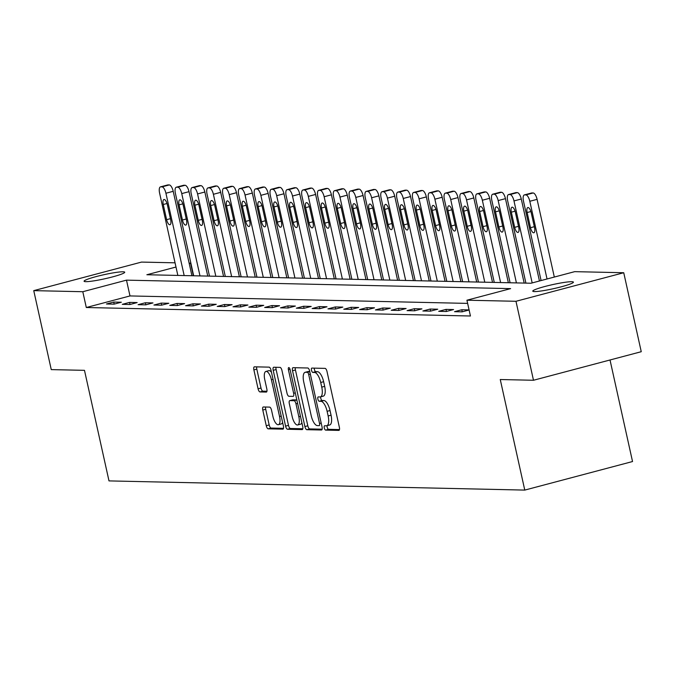 <?xml version="1.0" encoding="UTF-8"?>
<svg xmlns="http://www.w3.org/2000/svg" width="675" height="675" viewBox="0 0 675 675"><rect width="100%" height="100%" fill="white"/><g stroke="black" fill="none" stroke-linecap="round" stroke-linejoin="round"><path stroke-width="1.01" d="M324.27 427.908A2.236 0.844 -104.8 0 0 325.62 430.102L338.816 430.397A3.189 1.198 -104.8 0 0 338.951 430.38A3.189 1.198 -104.8 0 0 339.373 427.317L327.004 371.503A3.189 1.198 -104.8 0 0 325.072 368.381L311.867 368.086A2.236 0.844 -104.8 0 0 311.782 368.094A2.236 0.844 -104.8 0 0 311.479 370.238A2.236 0.844 -104.8 0 0 312.837 372.431L314.542 372.465A10.218 3.839 -104.8 0 1 320.718 382.48L321.747 387.129A10.218 3.839 -104.8 0 1 320.389 396.917A10.218 3.839 -104.8 0 1 319.975 396.959L318.262 396.925A2.236 0.844 -104.8 0 0 318.17 396.934A2.236 0.844 -104.8 0 0 317.874 399.077A2.236 0.844 -104.8 0 0 319.224 401.262L320.937 401.304A10.218 3.839 -104.8 0 1 327.113 411.311L328.143 415.96A10.218 3.839 -104.8 0 1 326.784 425.748A10.218 3.839 -104.8 0 1 326.363 425.798L324.658 425.765A2.236 0.844 -104.8 0 0 324.565 425.773A2.236 0.844 -104.8 0 0 324.27 427.908M327.088 425.672A2.236 0.844 -104.8 0 0 327.181 427.14A2.236 0.844 -104.8 0 0 328.531 429.334L339.483 429.57M314.28 368.137A2.236 0.844 -104.8 0 0 314.398 369.47A2.236 0.844 -104.8 0 0 315.748 371.655L317.452 371.697L314.542 372.465M320.692 396.832A2.236 0.844 -104.8 0 0 320.785 398.301A2.236 0.844 -104.8 0 0 322.135 400.494L323.848 400.528L320.937 401.304M123.044 271.789A20.815 2.084 167.5 0 1 124.723 272.227A20.815 2.084 167.5 0 1 108.759 277.855A20.815 2.084 167.5 0 1 85.759 281.669A20.815 2.084 167.5 0 1 84.08 281.23A20.815 2.084 167.5 0 1 100.043 275.602A20.815 2.084 167.5 0 1 123.044 271.789M571.733 281.703A20.815 2.084 167.5 0 1 573.413 282.142A20.815 2.084 167.5 0 1 557.449 287.769A20.815 2.084 167.5 0 1 534.448 291.583A20.815 2.084 167.5 0 1 532.769 291.144A20.815 2.084 167.5 0 1 548.733 285.517A20.815 2.084 167.5 0 1 571.733 281.703M263.343 406.974A3.189 1.198 -104.8 0 0 263.216 406.991A3.189 1.198 -104.8 0 0 262.786 410.046L266.262 425.706A3.189 1.198 -104.8 0 0 268.194 428.836L282.85 429.157A3.189 1.198 -104.8 0 0 282.977 429.14A3.189 1.198 -104.8 0 0 283.407 426.085L271.029 370.271A3.189 1.198 -104.8 0 0 269.106 367.141L254.441 366.82A3.189 1.198 -104.8 0 0 254.315 366.837A3.189 1.198 -104.8 0 0 253.884 369.892L258.078 388.808A3.189 1.198 -104.8 0 0 260.01 391.93L266.288 392.074A3.189 1.198 -104.8 0 0 266.414 392.057A3.189 1.198 -104.8 0 0 266.836 389.002L264.76 379.62A8.539 3.215 -104.8 0 1 265.899 371.436A8.539 3.215 -104.8 0 1 271.409 379.763L279.551 416.509A8.539 3.215 -104.8 0 1 278.412 424.693A8.539 3.215 -104.8 0 1 272.902 416.365L271.544 410.24A3.189 1.198 -104.8 0 0 269.62 407.109L263.343 406.974M175.989 267.03L146.872 274.742L531.006 283.23L574.695 271.654L623.742 272.734L641.25 351.709L533.486 380.261L500.259 379.527L524.77 490.092L108.996 480.904L84.485 370.339L51.258 369.613L33.75 290.638L141.514 262.086L175.053 262.82M533.486 380.261L515.978 301.286L466.931 300.206L510.621 288.63L126.487 280.142L82.797 291.718L33.75 290.638M467.64 303.396L129.988 295.937L86.299 307.513L470.433 316.001L466.931 300.206M86.299 307.513L82.797 291.718M304.898 426.558A3.189 1.198 -104.8 0 0 306.83 429.688L321.486 430.009A3.189 1.198 -104.8 0 0 321.621 429.992A3.189 1.198 -104.8 0 0 322.043 426.938L309.673 371.123A3.189 1.198 -104.8 0 0 307.741 367.993L293.077 367.673A3.189 1.198 -104.8 0 0 292.95 367.689A3.189 1.198 -104.8 0 0 292.528 370.744L304.898 426.558L307.808 425.79A3.189 1.198 -104.8 0 0 309.741 428.912L322.152 429.19M302.172 429.587L287.508 429.258A3.189 1.198 -104.8 0 1 285.576 426.127L273.206 370.322A3.189 1.198 -104.8 0 1 273.628 367.259A3.189 1.198 -104.8 0 1 273.763 367.242L280.032 367.386A3.189 1.198 -104.8 0 1 281.964 370.516L286.985 393.145A3.189 1.198 -104.8 0 0 288.917 396.276L293.077 396.368A3.189 1.198 -104.8 0 0 293.203 396.352A3.189 1.198 -104.8 0 0 293.633 393.297L288.402 369.731A2.236 0.844 -104.8 0 1 288.706 367.588A2.236 0.844 -104.8 0 1 290.149 369.765L302.721 426.507A3.189 1.198 -104.8 0 1 302.299 429.57A3.189 1.198 -104.8 0 1 302.172 429.587L302.417 429.519M469.083 309.909L461.81 309.749L454.528 311.681L462.122 311.842L469.1 309.994M453.583 309.563L445.989 309.395L438.708 311.327L446.302 311.496L453.583 309.563M437.754 309.218L430.161 309.049L422.879 310.981L430.481 311.15L437.754 309.218M421.934 308.872L414.34 308.703L407.059 310.627L414.652 310.795L421.934 308.872M406.114 308.517L398.52 308.348L391.238 310.281L398.832 310.449L406.114 308.517M390.293 308.171L382.7 308.002L375.418 309.926L383.012 310.095L390.293 308.171M374.473 307.817L366.879 307.648L359.598 309.58L367.192 309.749L374.473 307.817M358.653 307.471L351.059 307.302L343.777 309.234L351.371 309.395L358.653 307.471M342.832 307.117L335.239 306.956L327.957 308.88L335.551 309.049L342.832 307.117M327.012 306.771L319.418 306.602L312.137 308.534L319.731 308.703L327.012 306.771M311.192 306.425L303.598 306.256L296.317 308.18L303.91 308.348L311.192 306.425M295.372 306.07L287.778 305.902L280.496 307.834L288.09 308.002L295.372 306.07M279.551 305.724L271.949 305.556L264.668 307.479L272.27 307.648L279.551 305.724M263.723 305.37L256.129 305.201L248.847 307.133L256.441 307.302L263.723 305.37M247.902 305.024L240.308 304.855L233.027 306.788L240.621 306.948L247.902 305.024M232.082 304.67L224.488 304.509L217.207 306.433L224.8 306.602L232.082 304.67M216.262 304.324L208.668 304.155L201.386 306.087L208.98 306.256L216.262 304.324M200.441 303.978L192.847 303.809L185.566 305.733L193.16 305.902L200.441 303.978M184.621 303.623L177.027 303.455L169.746 305.387L177.339 305.556L184.621 303.623M168.801 303.277L161.207 303.109L153.925 305.032L161.519 305.201L168.801 303.277M152.98 302.923L145.387 302.754L138.105 304.687L145.699 304.855L152.98 302.923M137.16 302.577L129.566 302.408L122.285 304.341L129.878 304.509L137.16 302.577M121.34 302.223L113.738 302.062L106.456 303.986L114.058 304.155L121.34 302.223M524.77 490.092L632.534 461.54L610.023 359.986M623.742 272.734L515.978 301.286M189.127 263.132L190.561 263.166L189.219 263.52M193.354 275.771L190.561 263.166M129.988 295.937L126.487 280.142M461.81 309.749L462.265 311.808M445.989 309.395L446.445 311.462M430.161 309.049L430.625 311.108M414.34 308.703L414.796 310.762M398.52 308.348L398.976 310.407M382.7 308.002L383.155 310.061M366.879 307.648L367.335 309.707M351.059 307.302L351.515 309.361M335.239 306.956L335.694 309.015M319.418 306.602L319.874 308.661M303.598 306.256L304.054 308.315M287.778 305.902L288.233 307.96M271.949 305.556L272.413 307.614M256.129 305.201L256.584 307.26M240.308 304.855L240.764 306.914M224.488 304.509L224.944 306.568M208.668 304.155L209.123 306.214M192.847 303.809L193.303 305.868M177.027 303.455L177.483 305.513M161.207 303.109L161.662 305.168M145.387 302.754L145.842 304.813M129.566 302.408L130.022 304.467M113.738 302.062L114.202 304.121M329.273 425.031A10.218 3.839 -104.8 0 0 329.695 424.98A10.218 3.839 -104.8 0 0 331.054 415.192L328.143 415.96M323.848 400.528A10.218 3.839 -104.8 0 1 330.024 410.543L331.054 415.192M322.886 396.191A10.218 3.839 -104.8 0 0 323.3 396.141A10.218 3.839 -104.8 0 0 324.658 386.353L321.747 387.129M317.452 371.697A10.218 3.839 -104.8 0 1 323.629 381.704L324.658 386.353M295.329 367.723A3.189 1.198 -104.8 0 0 295.439 369.976L307.808 425.79M319.157 425.638A2.236 0.844 -104.8 0 0 319.25 425.63A2.236 0.844 -104.8 0 0 319.545 423.487L308.686 374.498A2.236 0.844 -104.8 0 0 307.336 372.305L305.53 372.271A10.218 3.839 -104.8 0 0 305.117 372.313A10.218 3.839 -104.8 0 0 303.758 382.101L311.183 415.589A10.218 3.839 -104.8 0 0 317.36 425.596L319.157 425.638M307.648 371.706A10.218 3.839 -104.8 0 1 308.028 371.545A10.218 3.839 -104.8 0 1 308.45 371.495L309.757 371.528M302.83 428.76L290.419 428.49L287.508 429.258M276.007 367.293A3.189 1.198 -104.8 0 0 276.117 369.546L288.495 425.36A3.189 1.198 -104.8 0 0 290.419 428.49M292.191 416.635A8.539 3.215 -104.8 0 0 297.7 424.963A8.539 3.215 -104.8 0 0 298.839 416.779L295.971 403.836A3.189 1.198 -104.8 0 0 294.038 400.705L289.879 400.613A3.189 1.198 -104.8 0 0 289.744 400.629A3.189 1.198 -104.8 0 0 289.322 403.692L292.191 416.635M297.7 424.963L300.611 424.187A8.539 3.215 -104.8 0 0 301.877 422.668M292.537 399.912A3.189 1.198 -104.8 0 1 292.655 399.862A3.189 1.198 -104.8 0 1 292.79 399.845L296.831 399.938M278.412 424.693L281.332 423.917A8.539 3.215 -104.8 0 0 282.589 422.398M271.477 372.271A8.539 3.215 -104.8 0 0 268.81 370.668L265.899 371.436M256.694 366.871A3.189 1.198 -104.8 0 0 256.804 369.124L260.997 388.032A3.189 1.198 -104.8 0 0 262.921 391.163L266.946 391.255M265.596 407.025A3.189 1.198 -104.8 0 0 265.705 409.278L269.173 424.929A3.189 1.198 -104.8 0 0 271.105 428.06L283.517 428.338M554.318 277.054L537.089 199.353A6.505 2.447 75.2 0 0 533.157 192.974L531.892 192.949A6.505 2.447 75.2 0 0 531.63 192.982A6.505 2.447 75.2 0 0 531.385 193.084M541.088 280.555L523.479 201.142A6.505 2.447 -104.8 0 1 524.348 194.906A6.505 2.447 -104.8 0 1 524.61 194.881L525.876 194.906A6.505 2.447 -104.8 0 1 529.808 201.277L547.037 278.977M527.141 212.532L530.508 227.703A5.206 1.957 -104.8 0 0 533.866 232.774A5.206 1.957 -104.8 0 0 534.558 227.787L531.191 212.625A5.206 1.957 -104.8 0 0 527.833 207.554A5.206 1.957 -104.8 0 0 527.141 212.532L530.904 211.537M539.452 280.994L521.269 198.998A6.505 2.447 75.2 0 0 517.337 192.628L516.071 192.594A6.505 2.447 75.2 0 0 515.81 192.628A6.505 2.447 75.2 0 0 515.565 192.729M525.909 283.112L507.659 200.787A6.505 2.447 -104.8 0 1 508.528 194.56A6.505 2.447 -104.8 0 1 508.79 194.527L510.055 194.552A6.505 2.447 -104.8 0 1 513.987 200.931L532.17 282.918M511.321 212.186L514.688 227.348A5.206 1.957 -104.8 0 0 518.046 232.428A5.206 1.957 -104.8 0 0 518.737 227.441L515.371 212.279A5.206 1.957 -104.8 0 0 512.013 207.2A5.206 1.957 -104.8 0 0 511.321 212.186L515.084 211.191M524.171 283.078L505.448 198.653A6.505 2.447 75.2 0 0 501.517 192.274L500.251 192.248A6.505 2.447 75.2 0 0 499.989 192.282A6.505 2.447 75.2 0 0 499.745 192.383M510.089 282.766L491.839 200.441A6.505 2.447 -104.8 0 1 492.708 194.206A6.505 2.447 -104.8 0 1 492.969 194.181L494.235 194.206A6.505 2.447 -104.8 0 1 498.167 200.576L516.417 282.909M495.501 211.84L498.859 227.003A5.206 1.957 -104.8 0 0 502.217 232.073A5.206 1.957 -104.8 0 0 502.909 227.087L499.551 211.925A5.206 1.957 -104.8 0 0 496.193 206.854A5.206 1.957 -104.8 0 0 495.501 211.84L499.264 210.836M508.343 282.724L489.628 198.298A6.505 2.447 75.2 0 0 485.696 191.928L484.431 191.903A6.505 2.447 75.2 0 0 484.169 191.928A6.505 2.447 75.2 0 0 483.924 192.037M494.269 282.42L476.018 200.087A6.505 2.447 -104.8 0 1 476.888 193.86A6.505 2.447 -104.8 0 1 477.149 193.826L478.415 193.86A6.505 2.447 -104.8 0 1 482.347 200.23L500.597 282.555M479.68 211.486L483.038 226.648A5.206 1.957 -104.8 0 0 486.397 231.727A5.206 1.957 -104.8 0 0 487.088 226.741L483.73 211.579A5.206 1.957 -104.8 0 0 480.372 206.499A5.206 1.957 -104.8 0 0 479.68 211.486L483.443 210.49M492.522 282.378L473.808 197.952A6.505 2.447 75.2 0 0 469.876 191.573L468.61 191.548A6.505 2.447 75.2 0 0 468.349 191.582A6.505 2.447 75.2 0 0 468.096 191.683M478.448 282.066L460.198 199.741A6.505 2.447 -104.8 0 1 461.067 193.506A6.505 2.447 -104.8 0 1 461.329 193.48L462.594 193.506A6.505 2.447 -104.8 0 1 466.526 199.884L484.777 282.209M463.86 211.14L467.218 226.302A5.206 1.957 -104.8 0 0 470.576 231.373A5.206 1.957 -104.8 0 0 471.268 226.387L467.91 211.224A5.206 1.957 -104.8 0 0 464.552 206.153A5.206 1.957 -104.8 0 0 463.86 211.14L467.623 210.144M476.702 282.032L457.987 197.598A6.505 2.447 75.2 0 0 454.056 191.227L452.79 191.202A6.505 2.447 75.2 0 0 452.528 191.227A6.505 2.447 75.2 0 0 452.275 191.337M462.628 281.72L444.378 199.395A6.505 2.447 -104.8 0 1 445.247 193.16A6.505 2.447 -104.8 0 1 445.508 193.126L446.774 193.16A6.505 2.447 -104.8 0 1 450.706 199.53L468.956 281.855M448.04 210.786L451.398 225.948A5.206 1.957 -104.8 0 0 454.756 231.027A5.206 1.957 -104.8 0 0 455.448 226.041L452.09 210.878A5.206 1.957 -104.8 0 0 448.732 205.807A5.206 1.957 -104.8 0 0 448.04 210.786L451.803 209.79M460.882 281.677L442.167 197.252A6.505 2.447 75.2 0 0 438.235 190.882L436.97 190.848A6.505 2.447 75.2 0 0 436.7 190.882A6.505 2.447 75.2 0 0 436.455 190.983M446.808 281.365L428.558 199.041A6.505 2.447 -104.8 0 1 429.418 192.814A6.505 2.447 -104.8 0 1 429.688 192.78L430.954 192.805A6.505 2.447 -104.8 0 1 434.886 199.184L453.136 281.509M432.219 210.44L435.577 225.602A5.206 1.957 -104.8 0 0 438.936 230.673A5.206 1.957 -104.8 0 0 439.627 225.695L436.269 210.532A5.206 1.957 -104.8 0 0 432.911 205.453A5.206 1.957 -104.8 0 0 432.219 210.44L435.983 209.444M445.061 281.332L426.347 196.906A6.505 2.447 75.2 0 0 422.415 190.527L421.149 190.502A6.505 2.447 75.2 0 0 420.879 190.536A6.505 2.447 75.2 0 0 420.635 190.637M430.988 281.019L412.737 198.695A6.505 2.447 -104.8 0 1 413.598 192.459A6.505 2.447 -104.8 0 1 413.868 192.434L415.133 192.459A6.505 2.447 -104.8 0 1 419.065 198.83L437.316 281.154M416.399 210.085L419.757 225.256A5.206 1.957 -104.8 0 0 423.115 230.327A5.206 1.957 -104.8 0 0 423.807 225.34L420.449 210.178A5.206 1.957 -104.8 0 0 417.091 205.107A5.206 1.957 -104.8 0 0 416.399 210.085L420.154 209.09M429.241 280.977L410.527 196.552A6.505 2.447 75.2 0 0 406.595 190.181L405.329 190.148A6.505 2.447 75.2 0 0 405.059 190.181A6.505 2.447 75.2 0 0 404.814 190.291M415.167 280.665L396.917 198.34A6.505 2.447 -104.8 0 1 397.777 192.113A6.505 2.447 -104.8 0 1 398.048 192.08L399.313 192.105A6.505 2.447 -104.8 0 1 403.245 198.484L421.495 280.808M400.57 209.739L403.937 224.902A5.206 1.957 -104.8 0 0 407.295 229.981A5.206 1.957 -104.8 0 0 407.987 224.994L404.62 209.832A5.206 1.957 -104.8 0 0 401.271 204.753A5.206 1.957 -104.8 0 0 400.57 209.739L404.333 208.744M413.421 280.631L394.706 196.206A6.505 2.447 75.2 0 0 390.774 189.827L389.509 189.802A6.505 2.447 75.2 0 0 389.239 189.835A6.505 2.447 75.2 0 0 388.994 189.937M399.347 280.319L381.097 197.994A6.505 2.447 -104.8 0 1 381.957 191.759A6.505 2.447 -104.8 0 1 382.227 191.734L383.493 191.759A6.505 2.447 -104.8 0 1 387.425 198.129L405.675 280.462M384.75 209.393L388.117 224.556A5.206 1.957 -104.8 0 0 391.475 229.627A5.206 1.957 -104.8 0 0 392.167 224.64L388.8 209.478A5.206 1.957 -104.8 0 0 385.442 204.407A5.206 1.957 -104.8 0 0 384.75 209.393L388.513 208.389M397.6 280.277L378.877 195.851A6.505 2.447 75.2 0 0 374.946 189.481L373.68 189.456A6.505 2.447 75.2 0 0 373.418 189.481A6.505 2.447 75.2 0 0 373.174 189.591M383.527 279.973L365.268 197.64A6.505 2.447 -104.8 0 1 366.137 191.413A6.505 2.447 -104.8 0 1 366.398 191.379L367.664 191.413A6.505 2.447 -104.8 0 1 371.604 197.783L389.855 280.108M368.93 209.039L372.296 224.201A5.206 1.957 -104.8 0 0 375.654 229.281A5.206 1.957 -104.8 0 0 376.346 224.294L372.98 209.132A5.206 1.957 -104.8 0 0 369.622 204.053A5.206 1.957 -104.8 0 0 368.93 209.039L372.693 208.043M381.78 279.931L363.057 195.505A6.505 2.447 75.2 0 0 359.125 189.127L357.86 189.101A6.505 2.447 75.2 0 0 357.598 189.135A6.505 2.447 75.2 0 0 357.353 189.236M367.698 279.619L349.448 197.294A6.505 2.447 -104.8 0 1 350.317 191.059A6.505 2.447 -104.8 0 1 350.578 191.033L351.844 191.059A6.505 2.447 -104.8 0 1 355.776 197.438L374.034 279.762M353.109 208.693L356.476 223.855A5.206 1.957 -104.8 0 0 359.834 228.926A5.206 1.957 -104.8 0 0 360.526 223.94L357.159 208.778A5.206 1.957 -104.8 0 0 353.801 203.707A5.206 1.957 -104.8 0 0 353.109 208.693L356.873 207.697M365.96 279.585L347.237 195.151A6.505 2.447 75.2 0 0 343.305 188.781L342.039 188.755A6.505 2.447 75.2 0 0 341.778 188.781A6.505 2.447 75.2 0 0 341.533 188.89M351.877 279.273L333.627 196.948A6.505 2.447 -104.8 0 1 334.496 190.713A6.505 2.447 -104.8 0 1 334.758 190.679L336.023 190.713A6.505 2.447 -104.8 0 1 339.955 197.083L358.206 279.408M337.289 208.339L340.647 223.501A5.206 1.957 -104.8 0 0 344.005 228.58A5.206 1.957 -104.8 0 0 344.706 223.594L341.339 208.432A5.206 1.957 -104.8 0 0 337.981 203.361A5.206 1.957 -104.8 0 0 337.289 208.339L341.052 207.343M350.131 279.231L331.417 194.805A6.505 2.447 75.2 0 0 327.485 188.435L326.219 188.401A6.505 2.447 75.2 0 0 325.957 188.435A6.505 2.447 75.2 0 0 325.713 188.536M336.057 278.918L317.807 196.594A6.505 2.447 -104.8 0 1 318.676 190.367A6.505 2.447 -104.8 0 1 318.938 190.333L320.203 190.358A6.505 2.447 -104.8 0 1 324.135 196.737L342.385 279.062M321.469 207.993L324.827 223.155A5.206 1.957 -104.8 0 0 328.185 228.226A5.206 1.957 -104.8 0 0 328.877 223.248L325.519 208.086A5.206 1.957 -104.8 0 0 322.161 203.006A5.206 1.957 -104.8 0 0 321.469 207.993L325.232 206.997M334.311 278.885L315.596 194.459A6.505 2.447 75.2 0 0 311.664 188.08L310.399 188.055A6.505 2.447 75.2 0 0 310.137 188.089A6.505 2.447 75.2 0 0 309.892 188.19M320.237 278.573L301.987 196.248A6.505 2.447 -104.8 0 1 302.856 190.012A6.505 2.447 -104.8 0 1 303.117 189.987L304.383 190.012A6.505 2.447 -104.8 0 1 308.315 196.383L326.565 278.707M305.648 207.647L309.007 222.809A5.206 1.957 -104.8 0 0 312.365 227.88A5.206 1.957 -104.8 0 0 313.057 222.893L309.698 207.731A5.206 1.957 -104.8 0 0 306.34 202.66A5.206 1.957 -104.8 0 0 305.648 207.647L309.412 206.643M318.49 278.53L299.776 194.105A6.505 2.447 75.2 0 0 295.844 187.734L294.578 187.701A6.505 2.447 75.2 0 0 294.317 187.734A6.505 2.447 75.2 0 0 294.064 187.844M304.417 278.218L286.166 195.893A6.505 2.447 -104.8 0 1 287.035 189.667A6.505 2.447 -104.8 0 1 287.297 189.633L288.562 189.658A6.505 2.447 -104.8 0 1 292.494 196.037L310.745 278.362M289.828 207.293L293.186 222.455A5.206 1.957 -104.8 0 0 296.544 227.534A5.206 1.957 -104.8 0 0 297.236 222.547L293.878 207.385A5.206 1.957 -104.8 0 0 290.52 202.306A5.206 1.957 -104.8 0 0 289.828 207.293L293.591 206.297M302.67 278.184L283.956 193.759A6.505 2.447 75.2 0 0 280.024 187.38L278.758 187.355A6.505 2.447 75.2 0 0 278.488 187.388A6.505 2.447 75.2 0 0 278.243 187.49M288.596 277.872L270.346 195.547A6.505 2.447 -104.8 0 1 271.207 189.312A6.505 2.447 -104.8 0 1 271.477 189.287L272.742 189.312A6.505 2.447 -104.8 0 1 276.674 195.682L294.924 278.016M274.008 206.947L277.366 222.109A5.206 1.957 -104.8 0 0 280.724 227.18A5.206 1.957 -104.8 0 0 281.416 222.193L278.058 207.031A5.206 1.957 -104.8 0 0 274.7 201.96A5.206 1.957 -104.8 0 0 274.008 206.947L277.771 205.951M286.85 277.83L268.135 193.404A6.505 2.447 75.2 0 0 264.203 187.034L262.938 187.009A6.505 2.447 75.2 0 0 262.668 187.034A6.505 2.447 75.2 0 0 262.423 187.144M272.776 277.526L254.526 195.193A6.505 2.447 -104.8 0 1 255.386 188.966A6.505 2.447 -104.8 0 1 255.656 188.932L256.922 188.966A6.505 2.447 -104.8 0 1 260.854 195.337L279.104 277.661M258.188 206.592L261.546 221.754A5.206 1.957 -104.8 0 0 264.904 226.834A5.206 1.957 -104.8 0 0 265.596 221.847L262.238 206.685A5.206 1.957 -104.8 0 0 258.879 201.606A5.206 1.957 -104.8 0 0 258.188 206.592L261.942 205.597M271.029 277.484L252.315 193.058A6.505 2.447 75.2 0 0 248.383 186.688L247.118 186.654A6.505 2.447 75.2 0 0 246.847 186.688A6.505 2.447 75.2 0 0 246.603 186.789M256.956 277.172L238.705 194.847A6.505 2.447 -104.8 0 1 239.566 188.62A6.505 2.447 -104.8 0 1 239.836 188.587L241.102 188.612A6.505 2.447 -104.8 0 1 245.033 194.991L263.284 277.315M242.359 206.246L245.725 221.408A5.206 1.957 -104.8 0 0 249.083 226.479A5.206 1.957 -104.8 0 0 249.775 221.493L246.417 206.331A5.206 1.957 -104.8 0 0 243.059 201.26A5.206 1.957 -104.8 0 0 242.359 206.246L246.122 205.251M255.209 277.138L236.495 192.704A6.505 2.447 75.2 0 0 232.563 186.334L231.297 186.308A6.505 2.447 75.2 0 0 231.027 186.334A6.505 2.447 75.2 0 0 230.782 186.443M241.135 276.826L222.885 194.501A6.505 2.447 -104.8 0 1 223.746 188.266A6.505 2.447 -104.8 0 1 224.016 188.232L225.281 188.266A6.505 2.447 -104.8 0 1 229.213 194.636L247.463 276.961M226.538 205.892L229.905 221.054A5.206 1.957 -104.8 0 0 233.263 226.133A5.206 1.957 -104.8 0 0 233.955 221.147L230.588 205.985A5.206 1.957 -104.8 0 0 227.23 200.914A5.206 1.957 -104.8 0 0 226.538 205.892L230.302 204.896M239.389 276.784L220.666 192.358A6.505 2.447 75.2 0 0 216.734 185.988L215.468 185.954A6.505 2.447 75.2 0 0 215.207 185.988A6.505 2.447 75.2 0 0 214.962 186.089M225.315 276.472L207.056 194.147A6.505 2.447 -104.8 0 1 207.925 187.92A6.505 2.447 -104.8 0 1 208.187 187.886L209.453 187.912A6.505 2.447 -104.8 0 1 213.393 194.29L231.643 276.615M210.718 205.546L214.085 220.708A5.206 1.957 -104.8 0 0 217.443 225.779A5.206 1.957 -104.8 0 0 218.135 220.801L214.768 205.639A5.206 1.957 -104.8 0 0 211.41 200.559A5.206 1.957 -104.8 0 0 210.718 205.546L214.481 204.55M223.568 276.438L204.846 192.012A6.505 2.447 75.2 0 0 200.914 185.633L199.648 185.608A6.505 2.447 75.2 0 0 199.387 185.642A6.505 2.447 75.2 0 0 199.142 185.743M209.486 276.126L191.236 193.801A6.505 2.447 -104.8 0 1 192.105 187.566A6.505 2.447 -104.8 0 1 192.367 187.54L193.632 187.566A6.505 2.447 -104.8 0 1 197.564 193.936L215.823 276.261M194.898 205.2L198.264 220.362A5.206 1.957 -104.8 0 0 201.623 225.433A5.206 1.957 -104.8 0 0 202.314 220.447L198.948 205.284A5.206 1.957 -104.8 0 0 195.59 200.213A5.206 1.957 -104.8 0 0 194.898 205.2L198.661 204.196M207.748 276.083L189.025 191.658A6.505 2.447 75.2 0 0 185.093 185.287L183.828 185.254A6.505 2.447 75.2 0 0 183.566 185.287A6.505 2.447 75.2 0 0 183.322 185.397M193.666 275.771L175.416 193.447A6.505 2.447 -104.8 0 1 176.285 187.22A6.505 2.447 -104.8 0 1 176.546 187.186L177.812 187.211A6.505 2.447 -104.8 0 1 181.744 193.59L199.994 275.915M179.078 204.846L182.436 220.008A5.206 1.957 -104.8 0 0 185.794 225.087A5.206 1.957 -104.8 0 0 186.494 220.101L183.127 204.938A5.206 1.957 -104.8 0 0 179.769 199.859A5.206 1.957 -104.8 0 0 179.078 204.846L182.841 203.85M191.919 275.738L173.205 191.312A6.505 2.447 75.2 0 0 169.273 184.933L168.007 184.908A6.505 2.447 75.2 0 0 167.746 184.942A6.505 2.447 75.2 0 0 167.501 185.043M177.846 275.425L159.595 193.101A6.505 2.447 -104.8 0 1 160.464 186.865A6.505 2.447 -104.8 0 1 160.726 186.84L161.992 186.865A6.505 2.447 -104.8 0 1 165.923 193.236L184.174 275.569M163.257 204.5L166.615 219.662A5.206 1.957 -104.8 0 0 169.973 224.733A5.206 1.957 -104.8 0 0 170.665 219.746L167.307 204.584A5.206 1.957 -104.8 0 0 163.949 199.513A5.206 1.957 -104.8 0 0 163.257 204.5L167.02 203.504M328.531 429.334L325.62 430.102M315.748 371.655L312.837 372.431M322.135 400.494L319.224 401.262M330.024 410.543L327.113 411.311M323.629 381.704L320.718 382.48M295.439 369.976L292.528 370.744M309.741 428.912L306.83 429.688M321.182 423.056L319.545 423.487M310.323 374.06L308.686 374.498M309.791 371.655L307.336 372.305M308.45 371.495L305.53 372.271M288.495 425.36L285.576 426.127M276.117 369.546L273.206 370.322M295.262 392.858L293.633 393.297M290.022 369.301L288.402 369.731M300.468 416.348L298.839 416.779M297.599 403.405L295.971 403.836M296.84 399.963L294.038 400.705M292.79 399.845L289.879 400.613M281.188 416.078L279.551 416.509M273.038 379.333L271.409 379.763M262.921 391.163L260.01 391.93M260.997 388.032L258.078 388.808M256.804 369.124L253.884 369.892M271.105 428.06L268.194 428.836M269.173 424.929L266.262 425.706M265.705 409.278L262.786 410.046M529.808 201.277L537.089 199.353M525.876 194.906L533.157 192.974M524.61 194.881L531.892 192.949M534.313 226.69L530.508 227.703M513.987 200.931L521.269 198.998M510.055 194.552L517.337 192.628M508.79 194.527L516.071 192.594M518.493 226.344L514.688 227.348M498.167 200.576L505.448 198.653M494.235 194.206L501.517 192.274M492.969 194.181L500.251 192.248M502.673 225.99L498.859 227.003M482.347 200.23L489.628 198.298M478.415 193.86L485.696 191.928M477.149 193.826L484.431 191.903M486.852 225.644L483.038 226.648M466.526 199.884L473.808 197.952M462.594 193.506L469.876 191.573M461.329 193.48L468.61 191.548M471.023 225.29L467.218 226.302M450.706 199.53L457.987 197.598M446.774 193.16L454.056 191.227M445.508 193.126L452.79 191.202M455.203 224.944L451.398 225.948M434.886 199.184L442.167 197.252M430.954 192.805L438.235 190.882M429.688 192.78L436.97 190.848M439.383 224.589L435.577 225.602M419.065 198.83L426.347 196.906M415.133 192.459L422.415 190.527M413.868 192.434L421.149 190.502M423.562 224.243L419.757 225.256M403.245 198.484L410.527 196.552M399.313 192.105L406.595 190.181M398.048 192.08L405.329 190.148M407.742 223.898L403.937 224.902M387.425 198.129L394.706 196.206M383.493 191.759L390.774 189.827M382.227 191.734L389.509 189.802M391.922 223.543L388.117 224.556M371.604 197.783L378.877 195.851M367.664 191.413L374.946 189.481M366.398 191.379L373.68 189.456M376.102 223.197L372.296 224.201M355.776 197.438L363.057 195.505M351.844 191.059L359.125 189.127M350.578 191.033L357.86 189.101M360.281 222.843L356.476 223.855M339.955 197.083L347.237 195.151M336.023 190.713L343.305 188.781M334.758 190.679L342.039 188.755M344.461 222.497L340.647 223.501M324.135 196.737L331.417 194.805M320.203 190.358L327.485 188.435M318.938 190.333L326.219 188.401M328.641 222.142L324.827 223.155M308.315 196.383L315.596 194.459M304.383 190.012L311.664 188.08M303.117 189.987L310.399 188.055M312.812 221.797L309.007 222.809M292.494 196.037L299.776 194.105M288.562 189.658L295.844 187.734M287.297 189.633L294.578 187.701M296.992 221.451L293.186 222.455M276.674 195.682L283.956 193.759M272.742 189.312L280.024 187.38M271.477 189.287L278.758 187.355M281.171 221.096L277.366 222.109M260.854 195.337L268.135 193.404M256.922 188.966L264.203 187.034M255.656 188.932L262.938 187.009M265.351 220.75L261.546 221.754M245.033 194.991L252.315 193.058M241.102 188.612L248.383 186.688M239.836 188.587L247.118 186.654M249.531 220.396L245.725 221.408M229.213 194.636L236.495 192.704M225.281 188.266L232.563 186.334M224.016 188.232L231.297 186.308M233.71 220.05L229.905 221.054M213.393 194.29L220.666 192.358M209.453 187.912L216.734 185.988M208.187 187.886L215.468 185.954M217.89 219.696L214.085 220.708M197.564 193.936L204.846 192.012M193.632 187.566L200.914 185.633M192.367 187.54L199.648 185.608M202.07 219.35L198.264 220.362M181.744 193.59L189.025 191.658M177.812 187.211L185.093 185.287M176.546 187.186L183.828 185.254M186.249 219.004L182.436 220.008M165.923 193.236L173.205 191.312M161.992 186.865L169.273 184.933M160.726 186.84L168.007 184.908M170.429 218.649L166.615 219.662M329.695 424.98L326.784 425.748M323.3 396.141L320.389 396.917M308.028 371.545L305.117 372.313M292.655 399.862L289.744 400.629M524.348 194.906L531.63 192.982M508.528 194.56L515.81 192.628M492.708 194.206L499.989 192.282M476.888 193.86L484.169 191.928M461.067 193.506L468.349 191.582M445.247 193.16L452.528 191.227M429.418 192.814L436.7 190.882M413.598 192.459L420.879 190.536M397.777 192.113L405.059 190.181M381.957 191.759L389.239 189.835M366.137 191.413L373.418 189.481M350.317 191.059L357.598 189.135M334.496 190.713L341.778 188.781M318.676 190.367L325.957 188.435M302.856 190.012L310.137 188.089M287.035 189.667L294.317 187.734M271.207 189.312L278.488 187.388M255.386 188.966L262.668 187.034M239.566 188.62L246.847 186.688M223.746 188.266L231.027 186.334M207.925 187.92L215.207 185.988M192.105 187.566L199.387 185.642M176.285 187.22L183.566 185.287M160.464 186.865L167.746 184.942"/></g></svg>
